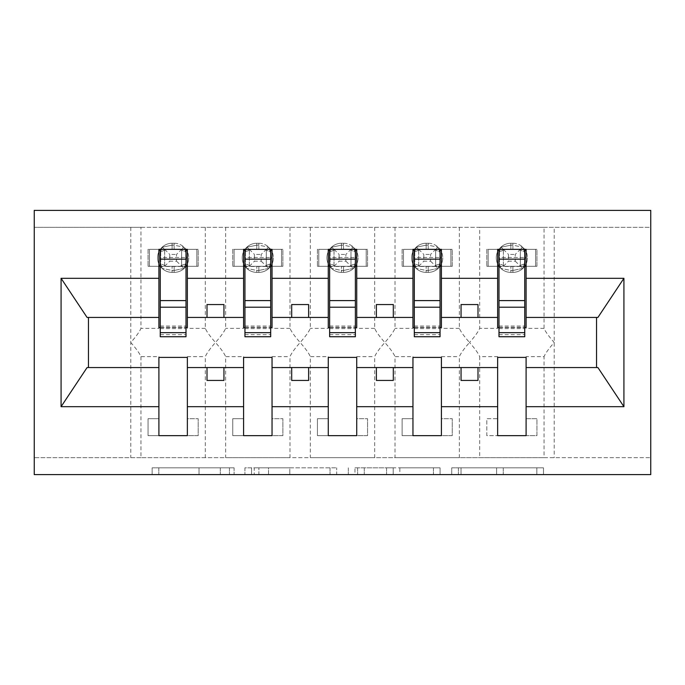 <?xml version="1.0" encoding="UTF-8"?>
<svg xmlns="http://www.w3.org/2000/svg" width="685" height="685" viewBox="0 0 685 685"><rect width="100%" height="100%" fill="white"/><g stroke="black" fill="none" stroke-linecap="round" stroke-linejoin="round"><path stroke-width="0.51" stroke-dasharray="3.42 2.57" d="M234.107 474.611L158.8 474.611L234.107 474.611L234.107 467.829L199.027 467.829L199.027 474.611L199.027 467.829L234.107 467.829L234.107 474.611L234.107 467.829L199.027 467.829L199.027 474.611L199.027 467.829L234.107 467.829L158.8 467.829L234.107 467.829M536.843 474.611L458.376 474.611L536.843 474.611L536.843 467.829L503.261 467.829L543.488 467.829L543.488 474.611L543.488 467.829L458.376 467.829L543.488 467.829L543.488 474.611L543.488 467.829L536.843 467.829L536.843 474.611M496.608 474.611L461.031 474.611L496.608 474.611L496.608 467.829L503.261 467.829L496.608 467.829L496.608 474.611L496.608 467.829L461.031 467.829L461.031 474.611L461.031 467.829L496.608 467.829L496.608 474.611M451.723 474.611L458.376 474.611L451.723 474.611L451.723 467.829L458.376 467.829L451.723 467.829L451.723 474.611M152.147 474.611L158.8 474.611L152.147 474.611L152.147 467.829L158.8 467.829L152.147 467.829L152.147 474.611M158.903 356.628L158.903 357.407L187.356 357.407L187.356 356.628L187.356 418.715L198.196 418.715L187.356 418.715L187.356 435.651L198.196 435.651L198.196 418.715L198.196 435.651L148.063 435.651L148.063 418.715L158.903 418.715L158.903 356.628L140.956 356.628C139.569 353.332 136.178 348.622 130.792 342.5C136.178 336.386 139.569 331.677 140.956 328.372L140.956 227.326L34.25 227.326L650.75 227.326L650.75 474.611L34.25 474.611L34.25 457.674L650.75 457.674L544.044 457.674L544.044 356.628L526.097 356.628L526.097 418.715L536.937 418.715L536.937 435.651L526.097 435.651L526.097 418.715L536.937 418.715L536.937 435.651L486.804 435.651L486.804 418.715L497.644 418.715L497.644 356.628L479.688 356.628L479.688 457.674L544.044 457.674M336.677 474.611L330.033 474.611L336.677 474.611L336.677 467.829L336.677 474.611M251.566 474.611L330.033 474.611L244.913 474.611L251.566 474.611L251.566 467.829L336.677 467.829L244.913 467.829L244.913 474.611L244.913 467.829L251.566 467.829L251.566 474.611M354.967 474.611L440.087 474.611L348.322 474.611L354.967 474.611L354.967 467.829L440.087 467.829L440.087 474.611L440.087 467.829L399.852 467.829L399.852 474.611M497.644 435.651L497.644 418.715L486.804 418.715L486.804 435.651L497.644 435.651M497.644 356.628L497.644 357.407L526.097 357.407L526.097 356.628M140.956 227.326L479.688 227.326L479.688 328.372C478.301 331.668 474.919 336.378 469.525 342.5C474.919 348.614 478.301 353.323 479.688 356.628M459.361 227.326L459.361 328.372C460.748 331.668 464.13 336.378 469.525 342.5C464.139 348.614 460.748 353.323 459.361 356.628L459.361 457.674L479.688 457.674M479.688 227.326L544.044 227.326L544.044 328.372C545.431 331.668 548.822 336.378 554.208 342.5C548.822 348.614 545.431 353.323 544.044 356.628M544.044 227.326L554.208 227.326L554.208 457.674M412.961 356.628L412.961 357.407L441.414 357.407L441.414 356.628L441.414 418.715L452.254 418.715L441.414 418.715L441.414 435.651L452.254 435.651L452.254 418.715L452.254 435.651L402.121 435.651L402.121 418.715L412.961 418.715L412.961 356.628L395.005 356.628L395.005 457.674L459.361 457.674M441.414 356.628L459.361 356.628M412.961 435.651L412.961 418.715L402.121 418.715L402.121 435.651L412.961 435.651M395.005 227.326L395.005 328.372C393.618 331.668 390.236 336.378 384.842 342.5C390.236 348.614 393.618 353.323 395.005 356.628M374.678 227.326L374.678 328.372C376.065 331.668 379.447 336.378 384.842 342.5C379.456 348.614 376.065 353.323 374.678 356.628L374.678 457.674L395.005 457.674M328.269 356.628L328.269 357.407L356.731 357.407L356.731 356.628L356.731 418.715L367.562 418.715L356.731 418.715L356.731 435.651L367.562 435.651L367.562 418.715L367.562 435.651L317.438 435.651L317.438 418.715L328.269 418.715L328.269 356.628L310.322 356.628L310.322 457.674L374.678 457.674M356.731 356.628L374.678 356.628M328.269 435.651L328.269 418.715L317.438 418.715L317.438 435.651L328.269 435.651M310.322 227.326L310.322 328.372C308.935 331.668 305.553 336.378 300.158 342.5C305.544 348.614 308.935 353.323 310.322 356.628M289.995 227.326L289.995 328.372C291.382 331.668 294.764 336.378 300.158 342.5C294.764 348.614 291.382 353.323 289.995 356.628L289.995 457.674L310.322 457.674M243.586 356.628L243.586 357.407L272.039 357.407L272.039 356.628L272.039 418.715L282.879 418.715L272.039 418.715L272.039 435.651L282.879 435.651L282.879 418.715L282.879 435.651L232.746 435.651L232.746 418.715L243.586 418.715L243.586 356.628L225.639 356.628L225.639 457.674L289.995 457.674M272.039 356.628L289.995 356.628M243.586 435.651L243.586 418.715L232.746 418.715L232.746 435.651L243.586 435.651M225.639 227.326L225.639 328.372C224.252 331.668 220.87 336.378 215.475 342.5C220.861 348.614 224.252 353.323 225.639 356.628M205.312 227.326L205.312 328.372C206.699 331.668 210.081 336.378 215.475 342.5C210.081 348.614 206.699 353.323 205.312 356.628L205.312 457.674L225.639 457.674M544.044 328.372L526.097 328.372L526.097 266.285L536.937 266.285L536.937 249.349L526.097 249.349L526.097 266.285L535.576 266.285L535.576 249.349L526.097 249.349M497.644 249.349L488.157 249.349L488.157 266.285L503.398 266.285L503.398 249.349L500.94 247.234L499.485 251.463L500.94 247.234L510.856 245.153L500.94 247.234L503.398 249.349L503.398 266.285L520.343 266.285L520.335 249.349L503.398 249.349L520.343 249.349L503.398 249.349L503.398 266.285L520.335 266.285L520.335 249.349L520.335 266.285L503.398 266.285L503.398 249.349L488.157 249.349L488.157 266.285L497.644 266.285L486.804 266.285L497.644 266.285L497.644 249.349L486.804 249.349L486.804 266.285L486.804 249.349L536.937 249.349L536.937 266.285L526.097 266.285M497.644 266.285L497.644 328.372L479.688 328.372M526.097 328.372L526.097 327.593L497.644 327.593L497.644 328.372M459.361 328.372L441.414 328.372L441.414 266.285L452.254 266.285L452.254 249.349L441.414 249.349L441.414 266.285L450.893 266.285L450.893 249.349L441.414 249.349M412.961 249.349L403.474 249.349L403.474 266.285L418.715 266.285L418.715 249.349L416.257 247.234L414.802 251.463L416.257 247.234L426.164 245.153L416.257 247.234L418.715 249.349L418.715 266.285L435.66 266.285L435.651 249.349L418.706 249.349L435.66 249.349L418.715 249.349L418.715 266.285L435.651 266.285L435.651 249.349L435.651 266.285L418.706 266.285L418.715 249.349L403.474 249.349L403.474 266.285L412.961 266.285L402.121 266.285L412.961 266.285L412.961 249.349L402.121 249.349L402.121 266.285L402.121 249.349L452.254 249.349L452.254 266.285L441.414 266.285M412.961 266.285L412.961 328.372L395.005 328.372M441.414 328.372L441.414 327.593L412.961 327.593L412.961 328.372M374.678 328.372L356.731 328.372L356.731 266.285L367.562 266.285L367.562 249.349L356.731 249.349L356.731 266.285L366.21 266.285L366.21 249.349L356.731 249.349M328.269 249.349L318.79 249.349L318.79 266.285L334.032 266.285L334.032 249.349L331.574 247.234L330.119 251.463L331.574 247.234L341.481 245.153L331.574 247.234L334.032 249.349L334.032 266.285L350.977 266.285L350.968 249.349L334.023 249.349L350.977 249.349L334.032 249.349L334.032 266.285L350.968 266.285L350.968 249.349L350.968 266.285L334.023 266.285L334.032 249.349L318.79 249.349L318.79 266.285L328.269 266.285L317.438 266.285L328.269 266.285L328.269 249.349L317.438 249.349L317.438 266.285L317.438 249.349L367.562 249.349L367.562 266.285L356.731 266.285M328.269 266.285L328.269 328.372L310.322 328.372M356.731 328.372L356.731 327.593L328.269 327.593L328.269 328.372M289.995 328.372L272.039 328.372L272.039 266.285L282.879 266.285L282.879 249.349L272.039 249.349L272.039 266.285L281.526 266.285L281.526 249.349L272.039 249.349M243.586 249.349L234.107 249.349L234.107 266.285L249.349 266.285L249.349 249.349L246.891 247.234L245.435 251.463L246.891 247.234L256.798 245.153L246.891 247.234L249.349 249.349L249.349 266.285L266.294 266.285L266.285 249.349L249.34 249.349L266.294 249.349L249.349 249.349L249.349 266.285L266.285 266.285L266.285 249.349L266.285 266.285L249.34 266.285L249.349 249.349L234.107 249.349L234.107 266.285L243.586 266.285L232.746 266.285L243.586 266.285L243.586 249.349L232.746 249.349L232.746 266.285L232.746 249.349L282.879 249.349L282.879 266.285L272.039 266.285M243.586 266.285L243.586 328.372L225.639 328.372M272.039 328.372L272.039 327.593L243.586 327.593L243.586 328.372M140.956 356.628L140.956 457.674L205.312 457.674M187.356 356.628L205.312 356.628M158.903 435.651L158.903 418.715L148.063 418.715L148.063 435.651L158.903 435.651M205.312 328.372L187.356 328.372L187.356 266.285L198.196 266.285L198.196 249.349L187.356 249.349L187.356 266.285L196.843 266.285L196.843 249.349L187.356 249.349M158.903 249.349L149.424 249.349L149.424 266.285L164.665 266.285L164.665 249.349L162.208 247.234L160.752 251.463L162.208 247.234L172.115 245.153L162.208 247.234L164.665 249.349L164.665 266.285L181.602 266.285L181.602 249.349L164.657 249.349L181.602 249.349L164.665 249.349L164.665 266.285L181.602 266.285L181.602 249.349L181.602 266.285L164.657 266.285L164.665 249.349L149.424 249.349L149.424 266.285L158.903 266.285L148.063 266.285L158.903 266.285L158.903 249.349L148.063 249.349L148.063 266.285L148.063 249.349L198.196 249.349L198.196 266.285L187.356 266.285M158.903 266.285L158.903 328.372L140.956 328.372M187.356 328.372L187.356 327.593L158.903 327.593L158.903 328.372M140.956 457.674L34.25 457.674L34.25 210.389L650.75 210.389L650.75 227.326L554.208 227.326M441.414 367.562L497.644 367.562M497.644 317.438L441.414 317.438M356.731 367.562L412.961 367.562M412.961 317.438L356.731 317.438M272.039 367.562L328.269 367.562M328.269 317.438L272.039 317.438M187.356 367.562L243.586 367.562M243.586 317.438L187.356 317.438M87.081 317.438L88.451 317.438L88.451 367.562L158.903 367.562M88.451 367.562L87.081 367.562M158.903 317.438L88.451 317.438M526.097 367.562L596.549 367.562L596.549 317.438L526.097 317.438M597.919 367.562L596.549 367.562M596.549 317.438L597.919 317.438M498.997 327.593L524.744 327.593M414.314 327.593L440.053 327.593M329.631 327.593L355.369 327.593M244.947 327.593L270.686 327.593M160.256 327.593L186.003 327.593M223.944 317.438L223.944 304.56L207.007 304.56L207.007 317.438M207.007 367.562L207.007 380.44L223.944 380.44L223.944 367.562M308.627 317.438L308.627 304.56L291.69 304.56L291.69 317.438M291.69 367.562L291.69 380.44L308.627 380.44L308.627 367.562M393.31 317.438L393.31 304.56L376.373 304.56L376.373 317.438M376.373 367.562L376.373 380.44L393.31 380.44L393.31 367.562M477.993 317.438L477.993 304.56L461.056 304.56L461.056 317.438M461.056 367.562L461.056 380.44L477.993 380.44L477.993 367.562M258.879 474.611L268.52 474.611L258.879 474.611L258.879 467.829L254.221 467.829L254.221 474.611L254.221 467.829L268.52 467.829L258.879 467.829L258.879 474.611M268.52 474.611L289.798 474.611L268.52 474.611L268.52 467.829L289.798 467.829L289.798 474.611L289.798 467.829L268.52 467.829L268.52 474.611M354.967 467.829L393.207 467.829L393.207 474.611L393.207 467.829L386.554 467.829L393.207 467.829L393.207 474.611L393.207 467.829L399.852 467.829M357.63 467.829L357.63 474.611L357.63 467.829M348.322 467.829L348.322 474.611L348.322 467.829M185.515 251.463L186.491 257.817L185.515 251.463L184.059 247.234L185.515 251.463A7.449 2.252 -0 0 1 181.602 249.486A7.449 2.252 -0 0 0 185.515 251.463M174.144 243.252A14.565 14.565 0 0 1 188.718 257.817A14.565 14.565 0 0 0 174.144 243.252L172.115 243.252L174.144 243.252L174.144 245.153L184.059 247.234L174.144 245.153L174.144 243.252M186.003 266.285L160.256 266.285L160.256 249.349L186.003 249.349L186.003 336.737M172.115 272.382L174.144 272.382L172.115 272.382A14.565 14.565 0 0 1 157.55 257.817A14.565 14.565 0 0 0 172.115 272.382A14.565 14.565 0 0 1 157.55 257.817A14.565 14.565 0 0 1 172.115 243.252A14.565 14.565 0 0 0 157.55 257.817A14.565 14.565 0 0 1 172.115 243.252A14.565 14.565 0 0 0 157.55 257.817A14.565 14.565 0 0 0 172.115 272.382L172.115 270.472L162.208 268.4L172.115 270.472L172.115 272.382M176.516 261.199L184.059 268.4L185.515 264.17L184.059 268.4L174.144 270.472L184.059 268.4L181.602 266.285L196.843 266.285L196.843 249.349L181.602 249.349L176.516 254.435L176.516 261.199L169.752 261.199L169.752 254.435L176.516 254.435M181.602 266.285L181.602 249.349L184.059 247.234L181.602 249.349M160.752 251.463L160.752 264.17L162.208 268.4L160.752 264.17L160.752 251.463A7.449 2.252 -0 0 0 164.665 249.486A7.449 2.252 -0 0 1 160.752 251.463M174.144 272.382A14.565 14.565 0 0 0 188.718 257.817A14.565 14.565 0 0 1 174.144 272.382A14.565 14.565 0 0 0 188.718 257.817A14.565 14.565 0 0 1 174.144 272.382L174.144 270.472L174.144 272.382M185.515 264.17L186.491 257.817L185.515 264.17A7.449 2.252 -0 0 0 181.602 266.148A7.449 2.252 -0 0 1 185.515 264.17M164.657 266.285L169.752 261.199M164.665 249.349L169.752 254.435M160.256 266.285L160.256 257.474L186.003 257.474L160.256 257.474L160.256 336.737M186.003 300.604L186.003 328.612L186.003 300.604M160.256 300.604L160.256 328.612L160.256 300.604M270.198 251.463L271.174 257.817L270.198 251.463L268.743 247.234L270.198 251.463A7.449 2.252 -0 0 1 266.285 249.486A7.449 2.252 -0 0 0 270.198 251.463M258.836 243.252A14.565 14.565 0 0 1 273.401 257.817A14.565 14.565 0 0 0 258.836 243.252L256.798 243.252L258.836 243.252L258.836 245.153L268.743 247.234L258.836 245.153L258.836 243.252M270.686 266.285L244.947 266.285L244.947 249.349L270.686 249.349L270.686 336.737M256.798 272.382L258.836 272.382L256.798 272.382A14.565 14.565 0 0 1 242.233 257.817A14.565 14.565 0 0 0 256.798 272.382A14.565 14.565 0 0 1 242.233 257.817A14.565 14.565 0 0 1 256.798 243.252A14.565 14.565 0 0 0 242.233 257.817A14.565 14.565 0 0 1 256.798 243.252A14.565 14.565 0 0 0 242.233 257.817A14.565 14.565 0 0 0 256.798 272.382L256.798 270.472L246.891 268.4L256.798 270.472L256.798 272.382M261.199 261.199L268.743 268.4L270.198 264.17L268.743 268.4L258.836 270.472L268.743 268.4L266.285 266.285L281.526 266.285L281.526 249.349L266.285 249.349L261.199 254.435L261.199 261.199L254.435 261.199L254.435 254.435L261.199 254.435M266.285 266.285L266.285 249.349L268.743 247.234L266.294 249.349M245.435 251.463L245.435 264.17L246.891 268.4L245.435 264.17L245.435 251.463A7.449 2.252 -0 0 0 249.349 249.486A7.449 2.252 -0 0 1 245.435 251.463M258.836 272.382A14.565 14.565 0 0 0 273.401 257.817A14.565 14.565 0 0 1 258.836 272.382A14.565 14.565 0 0 0 273.401 257.817A14.565 14.565 0 0 1 258.836 272.382L258.836 270.472L258.836 272.382M270.198 264.17L271.174 257.817L270.198 264.17A7.449 2.252 -0 0 0 266.285 266.148A7.449 2.252 -0 0 1 270.198 264.17M249.34 266.285L254.435 261.199M249.349 249.349L254.435 254.435M244.947 266.285L244.947 257.474L270.686 257.474L244.947 257.474L244.947 336.737M270.686 300.604L270.686 328.612L270.686 300.604M244.947 300.604L244.947 328.612L244.947 300.604M354.881 251.463L355.858 257.817L354.881 251.463L353.426 247.234L354.881 251.463A7.449 2.252 -0 0 1 350.968 249.486A7.449 2.252 -0 0 0 354.881 251.463M343.519 243.252A14.565 14.565 0 0 1 358.084 257.817A14.565 14.565 0 0 0 343.519 243.252L341.481 243.252L343.519 243.252L343.519 245.153L353.426 247.234L343.519 245.153L343.519 243.252M355.369 266.285L329.631 266.285L329.631 249.349L355.369 249.349L355.369 336.737M341.481 272.382L343.519 272.382L341.481 272.382A14.565 14.565 0 0 1 326.916 257.817A14.565 14.565 0 0 0 341.481 272.382A14.565 14.565 0 0 1 326.916 257.817A14.565 14.565 0 0 1 341.481 243.252A14.565 14.565 0 0 0 326.916 257.817A14.565 14.565 0 0 1 341.481 243.252A14.565 14.565 0 0 0 326.916 257.817A14.565 14.565 0 0 0 341.481 272.382L341.481 270.472L331.574 268.4L341.481 270.472L341.481 272.382M345.882 261.199L353.426 268.4L354.881 264.17L353.426 268.4L343.519 270.472L353.426 268.4L350.968 266.285L366.21 266.285L366.21 249.349L350.968 249.349L345.882 254.435L345.882 261.199L339.118 261.199L339.118 254.435L345.882 254.435M350.968 266.285L350.968 249.349L353.426 247.234L350.977 249.349M330.119 251.463L330.119 264.17L331.574 268.4L330.119 264.17L330.119 251.463A7.449 2.252 -0 0 0 334.032 249.486A7.449 2.252 -0 0 1 330.119 251.463M343.519 272.382A14.565 14.565 0 0 0 358.084 257.817A14.565 14.565 0 0 1 343.519 272.382A14.565 14.565 0 0 0 358.084 257.817A14.565 14.565 0 0 1 343.519 272.382L343.519 270.472L343.519 272.382M354.881 264.17L355.858 257.817L354.881 264.17A7.449 2.252 -0 0 0 350.968 266.148A7.449 2.252 -0 0 1 354.881 264.17M334.023 266.285L339.118 261.199M334.032 249.349L339.118 254.435M329.631 266.285L329.631 257.474L355.369 257.474L329.631 257.474L329.631 336.737M355.369 300.604L355.369 328.612L355.369 300.604M329.631 300.604L329.631 328.612L329.631 300.604M439.565 251.463L440.541 257.817L439.565 251.463L438.109 247.234L439.565 251.463A7.449 2.252 -0 0 1 435.651 249.486A7.449 2.252 -0 0 0 439.565 251.463M428.202 243.252A14.565 14.565 0 0 1 442.767 257.817A14.565 14.565 0 0 0 428.202 243.252L426.164 243.252L428.202 243.252L428.202 245.153L438.109 247.234L428.202 245.153L428.202 243.252M440.053 266.285L414.314 266.285L414.314 249.349L440.053 249.349L440.053 336.737M426.164 272.382L428.202 272.382L426.164 272.382A14.565 14.565 0 0 1 411.599 257.817A14.565 14.565 0 0 0 426.164 272.382A14.565 14.565 0 0 1 411.599 257.817A14.565 14.565 0 0 1 426.164 243.252A14.565 14.565 0 0 0 411.599 257.817A14.565 14.565 0 0 1 426.164 243.252A14.565 14.565 0 0 0 411.599 257.817A14.565 14.565 0 0 0 426.164 272.382L426.164 270.472L416.257 268.4L426.164 270.472L426.164 272.382M430.565 261.199L438.109 268.4L439.565 264.17L438.109 268.4L428.202 270.472L438.109 268.4L435.651 266.285L450.893 266.285L450.893 249.349L435.651 249.349L430.565 254.435L430.565 261.199L423.801 261.199L423.801 254.435L430.565 254.435M435.651 266.285L435.651 249.349L438.109 247.234L435.66 249.349M414.802 251.463L414.802 264.17L416.257 268.4L414.802 264.17L414.802 251.463A7.449 2.252 -0 0 0 418.715 249.486A7.449 2.252 -0 0 1 414.802 251.463M428.202 272.382A14.565 14.565 0 0 0 442.767 257.817A14.565 14.565 0 0 1 428.202 272.382A14.565 14.565 0 0 0 442.767 257.817A14.565 14.565 0 0 1 428.202 272.382L428.202 270.472L428.202 272.382M439.565 264.17L440.541 257.817L439.565 264.17A7.449 2.252 -0 0 0 435.651 266.148A7.449 2.252 -0 0 1 439.565 264.17M418.706 266.285L423.801 261.199M418.715 249.349L423.801 254.435M414.314 266.285L414.314 257.474L440.053 257.474L414.314 257.474L414.314 336.737M440.053 300.604L440.053 328.612L440.053 300.604M414.314 300.604L414.314 328.612L414.314 300.604M524.248 251.463L525.224 257.817L524.248 251.463L522.792 247.234L524.248 251.463A7.449 2.252 -0 0 1 520.335 249.486A7.449 2.252 -0 0 0 524.248 251.463M512.885 243.252A14.565 14.565 0 0 1 527.45 257.817A14.565 14.565 0 0 0 512.885 243.252L510.856 243.252L512.885 243.252L512.885 245.153L522.792 247.234L512.885 245.153L512.885 243.252M524.744 266.285L498.997 266.285L498.997 249.349L524.744 249.349L524.744 336.737M510.856 272.382L512.885 272.382L510.856 272.382A14.565 14.565 0 0 1 496.282 257.817A14.565 14.565 0 0 0 510.856 272.382A14.565 14.565 0 0 1 496.282 257.817A14.565 14.565 0 0 1 510.856 243.252A14.565 14.565 0 0 0 496.282 257.817A14.565 14.565 0 0 1 510.856 243.252A14.565 14.565 0 0 0 496.282 257.817A14.565 14.565 0 0 0 510.856 272.382L510.856 270.472L500.94 268.4L510.856 270.472L510.856 272.382M515.248 261.199L522.792 268.4L524.248 264.17L522.792 268.4L512.885 270.472L522.792 268.4L520.335 266.285L535.576 266.285L535.576 249.349L520.335 249.349L515.248 254.435L515.248 261.199L508.484 261.199L508.484 254.435L515.248 254.435M520.335 266.285L520.335 249.349L522.792 247.234L520.343 249.349M499.485 251.463L499.485 264.17L500.94 268.4L499.485 264.17L499.485 251.463A7.449 2.252 -0 0 0 503.398 249.486A7.449 2.252 -0 0 1 499.485 251.463M512.885 272.382A14.565 14.565 0 0 0 527.45 257.817A14.565 14.565 0 0 1 512.885 272.382A14.565 14.565 0 0 0 527.45 257.817A14.565 14.565 0 0 1 512.885 272.382L512.885 270.472L512.885 272.382M524.248 264.17L525.224 257.817L524.248 264.17A7.449 2.252 -0 0 0 520.335 266.148A7.449 2.252 -0 0 1 524.248 264.17M503.398 266.285L508.484 261.199M503.398 249.349L508.484 254.435M498.997 266.285L498.997 257.474L524.744 257.474L498.997 257.474L498.997 336.737M524.744 300.604L524.744 328.612L524.744 300.604M498.997 300.604L498.997 328.612L498.997 300.604M229.449 467.829L229.449 474.611L229.449 467.829M130.792 227.326L130.792 457.674M220.313 467.829L220.313 474.611L220.313 467.829M158.8 467.829L158.8 474.611L158.8 467.829M330.033 467.829L330.033 474.611L330.033 467.829M433.434 467.829L433.434 474.611L433.434 467.829M386.554 467.829L386.554 474.611L386.554 467.829M364.274 467.829L364.274 474.611L364.274 467.829M503.261 467.829L503.261 474.611L503.261 467.829M458.376 467.829L458.376 474.611L458.376 467.829M172.115 270.472L174.144 270.472L172.115 270.472L172.115 266.285L172.115 270.472M172.115 245.153L172.115 243.252L172.115 245.153L174.144 245.153L172.115 245.153L172.115 249.349L172.115 245.153M174.144 249.349L174.144 245.153L174.144 249.349M164.665 266.148A7.449 2.252 -0 0 0 160.752 264.17A7.449 2.252 0 0 1 164.665 266.148M174.144 270.472L174.144 266.285L174.144 270.472M160.256 266.491L186.003 266.491M160.256 334.648L186.003 334.648M160.256 326.069L186.003 326.069M160.256 327.302L186.003 327.302M256.798 270.472L258.836 270.472L256.798 270.472L256.798 266.285L256.798 270.472M256.798 245.153L256.798 243.252L256.798 245.153L258.836 245.153L256.798 245.153L256.798 249.349L256.798 245.153M258.836 249.349L258.836 245.153L258.836 249.349M249.349 266.148A7.449 2.252 -0 0 0 245.435 264.17A7.449 2.252 0 0 1 249.349 266.148M258.836 270.472L258.836 266.285L258.836 270.472M244.947 266.491L270.686 266.491M244.947 334.648L270.686 334.648M244.947 326.069L270.686 326.069M244.947 327.302L270.686 327.302M341.481 270.472L343.519 270.472L341.481 270.472L341.481 266.285L341.481 270.472M341.481 245.153L341.481 243.252L341.481 245.153L343.519 245.153L341.481 245.153L341.481 249.349L341.481 245.153M343.519 249.349L343.519 245.153L343.519 249.349M334.032 266.148A7.449 2.252 -0 0 0 330.119 264.17A7.449 2.252 0 0 1 334.032 266.148M343.519 270.472L343.519 266.285L343.519 270.472M329.631 266.491L355.369 266.491M329.631 334.648L355.369 334.648M329.631 326.069L355.369 326.069M329.631 327.302L355.369 327.302M426.164 270.472L428.202 270.472L426.164 270.472L426.164 266.285L426.164 270.472M426.164 245.153L426.164 243.252L426.164 245.153L428.202 245.153L426.164 245.153L426.164 249.349L426.164 245.153M428.202 249.349L428.202 245.153L428.202 249.349M418.715 266.148A7.449 2.252 -0 0 0 414.802 264.17A7.449 2.252 0 0 1 418.715 266.148M428.202 270.472L428.202 266.285L428.202 270.472M414.314 266.491L440.053 266.491M414.314 334.648L440.053 334.648M414.314 326.069L440.053 326.069M414.314 327.302L440.053 327.302M510.856 270.472L512.885 270.472L510.856 270.472L510.856 266.285L510.856 270.472M510.856 245.153L510.856 243.252L510.856 245.153L512.885 245.153L510.856 245.153L510.856 249.349L510.856 245.153M512.885 249.349L512.885 245.153L512.885 249.349M503.398 266.148A7.449 2.252 -0 0 0 499.485 264.17A7.449 2.252 0 0 1 503.398 266.148M512.885 270.472L512.885 266.285L512.885 270.472M498.997 266.491L524.744 266.491M498.997 334.648L524.744 334.648M498.997 326.069L524.744 326.069M498.997 327.302L524.744 327.302M160.256 328.612L186.003 328.612M244.947 328.612L270.686 328.612M329.631 328.612L355.369 328.612M414.314 328.612L440.053 328.612M498.997 328.612L524.744 328.612"/><path stroke-width="1.03" d="M34.25 474.611L650.75 474.611L650.75 210.389L34.25 210.389L34.25 474.611M524.744 327.593L526.097 327.593L526.097 317.438L597.919 317.438L623.924 278.307L623.924 406.693L526.097 406.693L526.097 357.407L497.644 357.407L497.644 367.562L441.414 367.562L441.414 357.407L412.961 357.407L412.961 367.562L356.731 367.562L356.731 357.407L328.269 357.407L328.269 367.562L272.039 367.562L272.039 357.407L243.586 357.407L243.586 367.562L187.356 367.562L187.356 357.407L158.903 357.407L158.903 367.562L87.081 367.562L61.076 406.693L61.076 278.307L87.081 317.438L158.903 317.438L158.903 278.307L61.076 278.307M526.097 406.693L526.097 435.651L497.644 435.651L497.644 367.562M497.644 406.693L441.414 406.693L441.414 435.651L412.961 435.651L412.961 367.562M441.414 406.693L441.414 367.562M412.961 406.693L356.731 406.693L356.731 435.651L328.269 435.651L328.269 367.562M356.731 406.693L356.731 367.562M328.269 406.693L272.039 406.693L272.039 435.651L243.586 435.651L243.586 367.562M272.039 406.693L272.039 367.562M498.997 332.67L524.744 332.67L524.744 336.737L498.997 336.737L498.997 249.349L497.644 249.349L497.644 278.307L441.414 278.307L441.414 327.593L440.053 327.593M498.997 327.593L497.644 327.593L497.644 278.307M414.314 332.67L440.053 332.67L440.053 336.737L414.314 336.737L414.314 249.349L412.961 249.349L412.961 278.307L356.731 278.307L356.731 327.593L355.369 327.593M414.314 327.593L412.961 327.593L412.961 278.307M329.631 332.67L355.369 332.67L355.369 336.737L329.631 336.737L329.631 249.349L328.269 249.349L328.269 278.307L272.039 278.307L272.039 327.593L270.686 327.593M329.631 327.593L328.269 327.593L328.269 278.307M244.947 332.67L270.686 332.67L270.686 336.737L244.947 336.737L244.947 249.349L243.586 249.349L243.586 278.307L187.356 278.307L187.356 249.349L186.003 249.349L186.003 336.737L160.256 336.737L160.256 307.205L186.003 307.205M244.947 327.593L243.586 327.593L243.586 278.307M243.586 406.693L187.356 406.693L187.356 435.651L158.903 435.651L158.903 367.562M187.356 406.693L187.356 367.562M160.256 307.205L160.256 249.349L158.903 249.349L158.903 278.307M158.903 317.438L158.903 327.593L160.256 327.593M526.097 317.438L526.097 249.349L524.744 249.349L524.744 332.67M412.961 249.349L441.414 249.349L441.414 278.307M328.269 249.349L356.731 249.349L356.731 278.307M243.586 249.349L272.039 249.349L272.039 278.307M623.924 278.307L526.097 278.307M158.903 406.693L61.076 406.693M158.903 249.349L187.356 249.349M497.644 249.349L526.097 249.349M497.644 317.438L477.993 317.438L477.993 304.56L461.056 304.56L461.056 317.438L477.993 317.438M461.056 317.438L441.414 317.438M461.056 367.562L461.056 380.44L477.993 380.44L477.993 367.562M412.961 317.438L393.31 317.438L393.31 304.56L376.373 304.56L376.373 317.438L393.31 317.438M376.373 317.438L356.731 317.438M376.373 367.562L376.373 380.44L393.31 380.44L393.31 367.562M328.269 317.438L308.627 317.438L308.627 304.56L291.69 304.56L291.69 317.438L308.627 317.438M291.69 317.438L272.039 317.438M291.69 367.562L291.69 380.44L308.627 380.44L308.627 367.562M243.586 317.438L223.944 317.438L223.944 304.56L207.007 304.56L207.007 317.438L223.944 317.438M207.007 317.438L187.356 317.438L187.356 278.307M207.007 367.562L207.007 380.44L223.944 380.44L223.944 367.562M187.356 317.438L187.356 327.593L186.003 327.593M623.924 406.693L597.919 367.562L526.097 367.562M88.451 317.438L88.451 367.562M596.549 367.562L596.549 317.438M186.003 266.285L187.356 266.285M158.903 266.285L160.256 266.285M160.256 300.604L186.003 300.604M272.039 249.349L270.686 249.349L270.686 332.67M270.686 266.285L272.039 266.285M243.586 266.285L244.947 266.285M244.947 307.205L270.686 307.205M244.947 300.604L270.686 300.604M356.731 249.349L355.369 249.349L355.369 332.67M355.369 266.285L356.731 266.285M328.269 266.285L329.631 266.285M329.631 307.205L355.369 307.205M329.631 300.604L355.369 300.604M441.414 249.349L440.053 249.349L440.053 332.67M440.053 266.285L441.414 266.285M412.961 266.285L414.314 266.285M414.314 307.205L440.053 307.205M414.314 300.604L440.053 300.604M524.744 266.285L526.097 266.285M497.644 266.285L498.997 266.285M498.997 307.205L524.744 307.205M498.997 300.604L524.744 300.604M160.256 332.67L186.003 332.67M160.256 259.144L186.003 259.144M244.947 259.144L270.686 259.144M329.631 259.144L355.369 259.144M414.314 259.144L440.053 259.144M498.997 259.144L524.744 259.144"/></g></svg>
